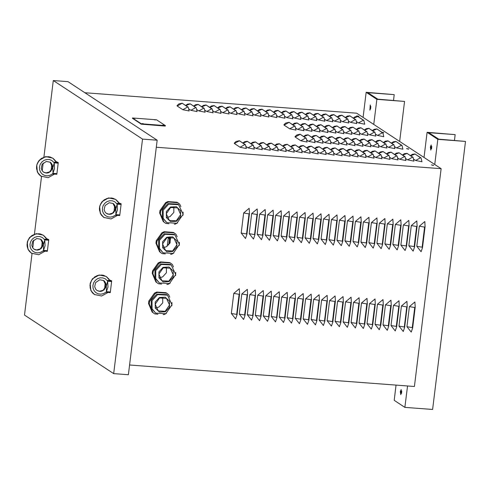 <?xml version="1.0" encoding="UTF-8"?>
<svg xmlns="http://www.w3.org/2000/svg" width="490" height="490" viewBox="0 0 490 490"><rect width="100%" height="100%" fill="white"/><g stroke="black" fill="none" stroke-linecap="round" stroke-linejoin="round"><path stroke-width="0.73" d="M370.771 108.008L369.877 110.097L370.262 104.989L370.771 108.008M370.814 106.361L370.624 108.829M363.072 117.435L366.152 92.304L376.859 99.329L404.556 101.418L377.79 99.182L367.831 92.653L394.223 94.637L393.519 100.37M366.152 92.304L394.223 94.637M404.556 101.418L399.638 141.432M376.859 99.329L373.772 124.46M430.312 147.08L431.206 144.991L430.82 150.099L430.312 147.08M431.757 146.357L431.574 148.825M400.281 391.669L401.175 389.575L400.789 394.683L400.281 391.669M401.727 390.94L401.543 393.415M424.015 157.431L427.102 132.306L437.809 139.332L465.5 141.414L438.734 139.178L428.781 132.649L455.167 134.634L454.469 140.367M465.5 141.414L432.59 409.456L404.893 407.368L394.193 400.342L396.067 385.079M427.102 132.306L455.167 134.634M437.809 139.332L434.722 164.456M407.527 385.942L404.893 407.368M381.851 132.178L383.756 132.71L382.721 132.753M433.528 165.375L431.396 164.903L433.515 165.455M408.642 149.046L406.51 148.574L408.629 149.119M358.87 116.381L356.738 115.91L358.858 116.455M169.638 243.628L170.367 237.687M170.508 238.226L169.901 243.126M167.219 246.256L168.107 239.028L168.787 237.056M169.748 236.94L168.658 244.994M249.19 208.324L249.471 213.481L246.899 234.428L245.49 238.477L241.215 233.081L243.683 212.979L249.19 208.324M257.17 208.924L257.452 214.087L254.88 235.029L253.471 239.077L249.202 233.687L251.67 213.579L257.17 208.924M265.151 209.524L265.433 214.687L262.861 235.629L261.452 239.677L257.183 234.287L259.651 214.185L265.151 209.524M273.138 210.124L273.414 215.288L270.841 236.229L269.433 240.284L265.164 234.888L267.632 214.785L273.138 210.124M281.119 210.731L281.401 215.888L278.828 236.829L277.414 240.884L273.144 235.488L275.613 215.386L281.119 210.731M289.1 211.331L289.382 216.488L286.809 237.43L285.401 241.484L281.125 236.088L283.594 215.986L289.1 211.331M297.081 211.931L297.363 217.095L294.79 238.036L293.381 242.085L289.112 236.688L291.581 216.586L297.081 211.931M305.068 212.531L305.344 217.695L302.771 238.636L301.362 242.685L297.093 237.295L299.562 217.193L305.068 212.531M313.049 213.132L313.324 218.295L310.758 239.236L309.343 243.285L305.074 237.895L307.542 217.793L313.049 213.132M321.03 213.732L321.311 218.895L318.739 239.837L317.324 243.891L313.055 238.495L315.523 218.393L321.03 213.732M329.01 214.338L329.292 219.496L326.72 240.437L325.311 244.492L321.042 239.096L323.51 218.993L329.01 214.338M336.991 214.939L337.273 220.096L334.701 241.037L333.292 245.092L329.023 239.696L331.491 219.594L336.991 214.939M344.978 215.539L345.254 220.702L342.682 241.644L341.273 245.692L337.004 240.296L339.472 220.194L344.978 215.539M352.959 216.139L353.235 221.302L350.668 242.244L349.254 246.292L344.985 240.902L347.453 220.8L352.959 216.139M360.94 216.739L361.222 221.903L358.649 242.844L357.241 246.893L352.965 241.503L355.434 221.4L360.94 216.739M368.921 217.339L369.203 222.503L366.63 243.444L365.221 247.499L360.952 242.103L363.421 222.001L368.921 217.339M376.902 217.946L377.184 223.103L374.611 244.045L373.202 248.099L368.933 242.703L371.402 222.601L376.902 217.946M384.889 218.546L385.165 223.703L382.592 244.651L381.183 248.7L376.914 243.303L379.382 223.201L384.889 218.546M392.87 219.146L393.151 224.31L390.579 245.251L389.164 249.3L384.895 243.91L387.363 223.801L392.87 219.146M400.851 219.747L401.132 224.91L398.56 245.851L397.151 249.9L392.876 244.51L395.344 224.408L400.851 219.747M408.832 220.347L409.113 225.51L406.541 246.452L405.132 250.5L400.863 245.11L403.331 225.008L408.832 220.347M416.819 220.947L417.094 226.111L414.522 247.052L413.113 251.107L408.844 245.711L411.312 225.608L416.819 220.947M424.799 221.554L425.075 226.711L422.509 247.652L421.094 251.707L416.825 246.311L419.293 226.209L424.799 221.554M239.316 288.733L239.598 293.896L237.025 314.837L235.617 318.892L231.341 313.496L233.81 293.394L239.316 288.733M247.297 289.339L247.579 294.496L245.006 315.438L243.597 319.492L239.328 314.096L241.797 293.994L247.297 289.339M255.278 289.939L255.56 295.096L252.987 316.038L251.578 320.093L247.309 314.696L249.778 294.594L255.278 289.939M263.265 290.539L263.54 295.697L260.974 316.644L259.559 320.693L255.29 315.297L257.758 295.194L263.265 290.539M271.246 291.14L271.527 296.303L268.955 317.244L267.54 321.293L263.271 315.903L265.739 295.795L271.246 291.14M279.227 291.74L279.508 296.903L276.936 317.845L275.527 321.893L271.252 316.503L273.72 296.401L279.227 291.74M287.207 292.34L287.489 297.504L284.917 318.445L283.508 322.5L279.239 317.104L281.707 297.001L287.207 292.34M295.194 292.947L295.47 298.104L292.898 319.045L291.489 323.1L287.22 317.704L289.688 297.602L295.194 292.947M303.175 293.547L303.451 298.704L300.885 319.645L299.47 323.7L295.201 318.304L297.669 298.202L303.175 293.547M311.156 294.147L311.438 299.31L308.865 320.252L307.451 324.3L303.181 318.904L305.65 298.802L311.156 294.147M319.137 294.747L319.419 299.911L316.846 320.852L315.438 324.901L311.168 319.511L313.637 299.408L319.137 294.747M327.118 295.348L327.4 300.511L324.827 321.452L323.418 325.501L319.149 320.111L321.618 300.009L327.118 295.348M335.105 295.948L335.38 301.111L332.808 322.053L331.399 326.107L327.13 320.711L329.599 300.609L335.105 295.948M343.086 296.554L343.361 301.711L340.795 322.653L339.38 326.707L335.111 321.311L337.579 301.209L343.086 296.554M351.067 297.154L351.348 302.312L348.776 323.253L347.367 327.308L343.092 321.912L345.56 301.809L351.067 297.154M359.048 297.755L359.329 302.918L356.757 323.859L355.348 327.908L351.079 322.512L353.547 302.41L359.048 297.755M367.028 298.355L367.31 303.518L364.738 324.46L363.329 328.508L359.06 323.118L361.528 303.016L367.028 298.355M375.015 298.955L375.291 304.118L372.725 325.06L371.31 329.109L367.041 323.719L369.509 303.616L375.015 298.955M382.996 299.555L383.278 304.719L380.705 325.66L379.291 329.715L375.022 324.319L377.49 304.217L382.996 299.555M390.977 300.162L391.259 305.319L388.686 326.26L387.278 330.315L383.002 324.919L385.471 304.817L390.977 300.162M398.958 300.762L399.24 305.919L396.667 326.867L395.259 330.915L390.989 325.519L393.458 305.417L398.958 300.762M406.945 301.362L407.221 306.526L404.648 327.467L403.239 331.516L398.97 326.126L401.439 306.017L406.945 301.362M409.42 306.624L414.926 301.963L415.202 307.126L412.635 328.067L411.22 332.116L406.951 326.726L409.42 306.624L414.742 307.512L415.202 307.126M129.568 365.007L414.411 386.463L441.153 168.683L156.31 147.221M182.121 103.188L188.221 107.126L189.146 110.991L182.85 109.699L177.215 105.999L177.031 105.693L178.789 103.929L182.121 103.188M185.655 105.442L187.572 104.137L190.102 103.794L196.202 107.727L197.127 111.591L190.831 110.299L189.018 109.111M193.636 106.042L195.553 104.738L198.083 104.395L204.189 108.327L205.108 112.192L198.811 110.899L196.998 109.711M201.617 106.642L203.534 105.338L206.07 104.995L212.17 108.927L213.089 112.792L206.792 111.499L204.985 110.311M209.597 107.243L211.521 105.938L214.05 105.595L220.151 109.533L221.07 113.392L214.779 112.1L212.966 110.912M217.585 107.843L219.502 106.538L222.031 106.195L228.132 110.134L229.057 113.992L222.76 112.7L220.947 111.512M225.565 108.449L227.483 107.145L230.012 106.796L236.119 110.734L237.038 114.599L230.741 113.306L228.928 112.112M233.546 109.05L235.463 107.745L237.999 107.402L244.1 111.334L245.018 115.199L238.722 113.907L236.909 112.718M241.527 109.65L243.444 108.345L245.98 108.002L252.081 111.934L252.999 115.799L246.703 114.507L244.896 113.319M249.514 110.25L251.431 108.945L253.961 108.602L260.061 112.535L260.986 116.4L254.69 115.107L252.877 113.919M257.495 110.85L259.412 109.546L261.942 109.203L268.042 113.141L268.967 117L262.671 115.707L260.858 114.519M265.476 111.451L267.393 110.146L269.923 109.803L276.029 113.741L276.948 117.6L270.651 116.308L268.839 115.119M273.457 112.057L275.374 110.752L277.91 110.403L284.01 114.342L284.929 118.206L278.632 116.914L276.819 115.72M281.438 112.657L283.361 111.353L285.891 111.01L291.991 114.942L292.91 118.807L286.619 117.514L284.806 116.326M289.425 113.257L291.342 111.953L293.871 111.61L299.972 115.542L300.897 119.407L294.6 118.115L292.787 116.926M297.406 113.858L299.323 112.553L301.852 112.21L307.953 116.142L308.878 120.007L302.581 118.715L300.768 117.526M305.386 114.458L307.304 113.153L309.833 112.81L315.94 116.749L316.859 120.607L310.562 119.315L308.749 118.127M313.367 115.058L315.284 113.754L317.82 113.411L323.921 117.349L324.839 121.208L318.543 119.915L316.736 118.727M321.348 115.665L323.271 114.36L325.801 114.011L331.901 117.949L332.82 121.814L326.53 120.522L324.717 119.327M329.335 116.265L331.252 114.96L333.782 114.617L339.882 118.549L340.807 122.414L334.511 121.122L332.698 119.934M337.316 116.865L339.233 115.56L341.763 115.217L347.869 119.15L348.788 123.015L342.492 121.722L340.679 120.534M345.297 117.465L347.214 116.161L349.75 115.818L355.85 119.75L356.769 123.615L350.473 122.322L348.66 121.134M353.278 118.066L355.195 116.761L357.731 116.418L363.831 120.356L364.75 124.215L358.453 122.923L356.647 121.734M288.99 122.316L295.09 126.249L296.009 130.113L289.713 128.821L284.084 125.122L283.9 124.815L285.652 123.057L288.99 122.316M292.524 124.564L294.441 123.26L296.971 122.917L303.071 126.855L303.996 130.714L297.7 129.421L295.887 128.233M300.505 125.164L302.422 123.86L304.952 123.517L311.052 127.455L311.977 131.314L305.68 130.022L303.867 128.833M308.486 125.765L310.403 124.46L312.932 124.117L319.039 128.055L319.958 131.92L313.661 130.622L311.848 129.434M316.466 126.371L318.384 125.066L320.919 124.723L327.02 128.656L327.939 132.521L321.642 131.228L319.829 130.04M324.447 126.971L326.371 125.667L328.9 125.324L335.001 129.256L335.92 133.121L329.629 131.828L327.816 130.64M332.434 127.572L334.352 126.267L336.881 125.924L342.982 129.856L343.907 133.721L337.61 132.429L335.797 131.24M340.415 128.172L342.332 126.867L344.862 126.524L350.969 130.463L351.887 134.321L345.591 133.029L343.778 131.841M348.396 128.772L350.313 127.467L352.849 127.124L358.95 131.063L359.868 134.922L353.572 133.629L351.759 132.441M356.377 129.372L358.294 128.074L360.83 127.725L366.93 131.663L367.849 135.528L361.553 134.236L359.746 133.041M364.364 129.979L366.281 128.674L368.811 128.331L374.911 132.263L375.83 136.128L369.54 134.836L367.727 133.648M372.345 130.579L374.262 129.274L376.792 128.931L382.892 132.864L383.817 136.728L377.521 135.436L375.708 134.248M300.07 134.223L306.17 138.162L307.095 142.02L300.799 140.728L295.164 137.035L294.98 136.728L296.732 134.964L300.07 134.223M303.604 136.477L305.521 135.173L308.051 134.824L314.151 138.762L315.076 142.627L308.78 141.334L306.967 140.14M311.585 137.078L313.502 135.773L316.032 135.43L322.138 139.362L323.057 143.227L316.76 141.935L314.948 140.746M319.566 137.678L321.483 136.373L324.019 136.03L330.119 139.962L331.038 143.827L324.741 142.535L322.928 141.347M327.547 138.278L329.47 136.973L332 136.63L338.1 140.563L339.019 144.428L332.728 143.135L330.915 141.947M335.534 138.878L337.451 137.574L339.98 137.231L346.081 141.169L347.006 145.028L340.709 143.735L338.896 142.547M343.515 139.478L345.432 138.174L347.961 137.831L354.062 141.769L354.987 145.628L348.69 144.336L346.877 143.147M351.495 140.085L353.413 138.78L355.942 138.431L362.049 142.37L362.968 146.234L356.671 144.942L354.858 143.748M359.476 140.685L361.393 139.381L363.929 139.038L370.03 142.97L370.948 146.835L364.652 145.542L362.845 144.354M367.457 141.285L369.38 139.981L371.91 139.638L378.011 143.57L378.929 147.435L372.639 146.143L370.826 144.954M375.444 141.886L377.361 140.581L379.891 140.238L385.991 144.17L386.916 148.035L380.62 146.743L378.807 145.554M383.425 142.486L385.342 141.181L387.872 140.838L393.978 144.777L394.897 148.635L388.601 147.343L386.788 146.155M391.406 143.086L393.323 141.781L395.859 141.439L401.959 145.377L402.878 149.236L396.582 147.943L394.769 146.755M239.31 140.722L245.41 144.66L246.335 148.519L240.039 147.227L234.404 143.533L234.226 143.221L235.978 141.463L239.31 140.722M242.844 142.97L244.761 141.665L247.291 141.322L253.397 145.261L254.316 149.125L248.02 147.827L246.207 146.639M250.825 143.576L252.742 142.272L255.278 141.929L261.378 145.861L262.297 149.726L256 148.433L254.194 147.239M258.806 144.176L260.729 142.872L263.259 142.529L269.359 146.461L270.278 150.326L263.988 149.034L262.175 147.845M266.793 144.777L268.71 143.472L271.24 143.129L277.34 147.061L278.265 150.926L271.968 149.634L270.155 148.446M274.774 145.377L276.691 144.072L279.22 143.729L285.327 147.668L286.246 151.526L279.949 150.234L278.136 149.046M282.755 145.977L284.672 144.673L287.207 144.329L293.308 148.268L294.227 152.127L287.93 150.834L286.117 149.646M290.735 146.577L292.653 145.273L295.188 144.93L301.289 148.868L302.207 152.733L295.911 151.435L294.104 150.246M298.722 147.184L300.639 145.879L303.169 145.536L309.27 149.468L310.195 153.333L303.898 152.041L302.085 150.847M306.703 147.784L308.62 146.479L311.15 146.136L317.251 150.069L318.175 153.934L311.879 152.641L310.066 151.453M314.684 148.384L316.601 147.08L319.131 146.737L325.238 150.669L326.156 154.534L319.86 153.241L318.047 152.053M322.665 148.985L324.582 147.68L327.118 147.337L333.218 151.275L334.137 155.134L327.841 153.842L326.028 152.653M330.646 149.585L332.569 148.28L335.099 147.937L341.199 151.876L342.118 155.734L335.828 154.442L334.015 153.254M338.633 150.185L340.55 148.887L343.08 148.537L349.18 152.476L350.105 156.341L343.809 155.048L341.996 153.854M346.614 150.791L348.531 149.487L351.06 149.144L357.161 153.076L358.086 156.941L351.789 155.649L349.976 154.46M354.595 151.392L356.512 150.087L359.041 149.744L365.148 153.676L366.067 157.541L359.77 156.249L357.957 155.061M362.576 151.992L364.493 150.687L367.028 150.344L373.129 154.276L374.048 158.141L367.751 156.849L365.938 155.661M370.556 152.592L372.48 151.288L375.009 150.945L381.11 154.883L382.029 158.742L375.738 157.449L373.925 156.261M378.543 153.192L380.461 151.888L382.99 151.545L389.091 155.483L390.016 159.342L383.719 158.05L381.906 156.861M386.524 153.793L388.441 152.494L390.971 152.145L397.078 156.083L397.996 159.948L391.7 158.656L389.887 157.462M394.505 154.399L396.422 153.094L398.958 152.751L405.059 156.684L405.977 160.549L399.681 159.256L397.868 158.068M402.486 154.999L404.403 153.695L406.939 153.352L413.039 157.284L413.958 161.149L407.662 159.856L405.855 158.668M410.473 155.6L412.39 154.295L414.92 153.952L421.02 157.884L421.945 161.749L415.649 160.457L413.836 159.268M84.856 92.739L356.634 113.215L441.153 168.683M43.898 157.07L53.3 80.544L142.51 139.093L113.711 373.631L24.5 315.082L32.052 253.569M32.744 247.916L33.706 240.088M34.441 234.134L41.515 176.51M42.207 170.851L43.169 163.023M53.3 80.544L67.957 81.646L157.174 140.195L128.374 374.734L113.711 373.631M142.51 139.093L157.174 140.195M163.268 267.816L158.882 274.088L161.945 280.752L168.866 281.125L173.252 274.859L170.189 268.189L163.268 267.816M159.415 277.707L162.539 276.973L166.435 272.74L166.392 267.081M152.562 270.848L158.19 262.971L158.889 263.424L153.26 271.301L152.562 270.848L152.255 273.34L152.954 273.8L156.561 282.375L155.869 281.915L152.255 273.34M170.379 263.032L161.143 262.334L160.444 261.881L169.687 262.573L172.327 264.435L173.442 266.977M175.579 275.582L175.708 272.44M166.851 284.421L167.745 284.476L170.134 283.214M155.869 281.915L158.509 283.777L161.602 284.047M158.889 263.424L161.143 262.334M159.415 282.975L154.993 278.069L154.956 269.984L160.524 263.939L170.434 264.465L171.218 264.986L175.714 274.608L169.497 283.545L159.415 282.975L155.783 278.583L155.74 270.498L161.308 264.453L171.218 264.986M157.884 283.398L156.561 282.375M158.19 262.971L160.444 261.881M169.687 262.573L171.004 263.412M152.954 273.8L153.26 271.301M159.569 297.975L155.183 304.241L158.246 310.905L165.167 311.279L169.552 305.013L166.49 298.343L159.569 297.975M155.716 307.867L158.84 307.126L162.735 302.894L162.692 297.234M148.862 301.001L154.491 293.124L155.183 293.577L149.554 301.46L148.862 301.001L148.556 303.494L149.248 303.953L152.856 312.528L152.163 312.075L148.556 303.494M166.674 293.185L157.437 292.487L156.745 292.034L165.981 292.732L168.621 294.588L169.736 297.13M171.874 305.736L172.002 302.593M163.146 314.574L164.046 314.629L166.429 313.367M152.163 312.075L154.803 313.931L157.903 314.206M155.183 293.577L157.437 292.487M155.71 313.128L151.294 308.222L151.251 300.137L156.818 294.092L166.735 294.625L167.519 295.139L172.014 304.762L165.792 313.698L155.71 313.128L152.078 308.743L152.035 300.652L157.602 294.606L167.519 295.139M154.179 313.551L152.856 312.528M154.491 293.124L156.745 292.034M165.981 292.732L167.298 293.565M149.248 303.953L149.554 301.46M166.968 237.662L162.588 243.934L165.651 250.598L172.572 250.972L176.957 244.7L173.895 238.036L166.968 237.662M163.121 247.554L166.245 246.819L170.14 242.581L170.097 236.927M156.267 240.694L161.896 232.811L162.588 233.271L156.959 241.147L156.267 240.694L155.961 243.187L156.653 243.64L160.261 252.221L159.569 251.762L155.961 243.187M174.079 232.879L164.842 232.18L164.15 231.727L173.387 232.419L176.026 234.281L177.141 236.823M179.279 245.429L179.407 242.287M170.551 254.267L171.451 254.322L173.834 253.054M159.569 251.762L162.208 253.624L165.302 253.894M162.588 233.271L164.842 232.18M163.115 252.816L158.699 247.916L158.656 239.831L164.224 233.779L174.134 234.312L174.924 234.826L179.42 244.455L173.197 253.391L163.115 252.816L159.483 248.43L159.44 240.345L165.007 234.3L174.924 234.826M161.584 253.244L160.261 252.221M161.896 232.811L164.15 231.727M173.387 232.419L174.703 233.258M156.653 243.64L156.959 241.147M170.673 207.509L166.288 213.775L169.35 220.445L176.271 220.819L180.657 214.547L177.594 207.882L170.673 207.509M166.821 217.401L169.944 216.666L173.84 212.427L173.797 206.774M159.967 210.541L165.596 202.658L166.294 203.117L160.665 210.994L159.967 210.541L159.66 213.034L160.359 213.487L163.966 222.062L163.274 221.609L159.66 213.034M177.784 202.719L168.548 202.027L167.85 201.568L177.092 202.266L179.732 204.128L180.847 206.67M182.984 215.275L183.113 212.133M174.256 224.114L175.15 224.163L177.539 222.901M163.274 221.609L165.914 223.471L169.007 223.74M166.294 203.117L168.548 202.027M166.821 222.662L162.398 217.762L162.362 209.677L167.929 203.626L177.839 204.159L178.623 204.673L183.119 214.295L176.902 223.238L166.821 222.662L163.188 218.277L163.146 210.192L168.713 204.14L178.623 204.673M165.289 223.091L163.966 222.062M165.596 202.658L167.85 201.568M177.092 202.266L178.409 203.099M160.359 213.487L160.665 210.994M143.356 123.731L142.026 123.596L143.356 123.731M163.881 125.281L162.551 125.146L163.881 125.281M135.185 118.372L133.856 118.237L135.185 118.372M155.71 119.915L154.381 119.787L155.71 119.915M165.4 125.612L141.285 123.792L132.435 117.968L156.567 119.817L165.4 125.612M165.387 125.673L164.891 126.022L141.249 124.129L132.429 118.274M104.597 288.818L105.197 282.314M106.477 291.703L106.275 286.093L107.702 281.199L111.628 281.542L110.342 291.973L106.477 291.703L105.852 292.273L110.262 292.622L110.342 291.973M107.702 281.199L107.965 287.048L106.41 291.703M105.865 285.174L105.693 286.485M106.275 286.093L104.125 289.804L101.902 291.121L100.23 291.421L97.038 290.527L95.66 289.204L94.686 286.681L95.617 282.614L99.746 279.784L103.641 280.556L104.339 281.101L105.791 283.312L106.275 286.093M94.368 294.49L92.573 292.965L90.84 290.313L89.964 285.566L90.332 283.208L91.556 280.317L94.735 276.881L98.968 275.08L103.439 275.257L106.563 276.764L108.872 279.086L109.699 280.415L107.292 280.55L111.708 280.893L111.628 281.542M111.708 280.893L109.386 279.845M105.705 286.43L103.145 290.239L99.243 291.299L97.002 290.503L99.305 291.329L100.971 291.268L103.31 290.258L105.068 288.347L105.913 285.891L105.871 284.102L105.081 282.069L103.592 280.525M106.263 276.562L102.061 275.031L97.535 275.503L94.766 276.899L91.569 280.323L90.031 284.739L90.129 288.01L91.618 291.728L94.79 294.76M51.138 170.465L51.738 163.96M53.018 173.35L52.816 167.739L54.243 162.845L58.169 163.188L56.889 173.619L53.018 173.35L52.393 173.919L56.809 174.268L56.889 173.619M54.243 162.845L54.513 168.695L52.951 173.344M52.412 166.821L52.234 168.131M52.816 167.739L50.666 171.451L48.449 172.768L46.771 173.068L43.586 172.174L42.207 170.851L41.233 168.327L42.158 164.26L46.293 161.431L50.182 162.208L50.88 162.747L52.332 164.959L52.816 167.739M40.909 176.137L39.114 174.612L37.381 171.959L36.505 167.213L36.879 164.854L38.104 161.963L41.283 158.527L45.509 156.727L49.986 156.904L53.104 158.411L55.413 160.732L56.24 162.055L53.833 162.196L58.249 162.539L58.169 163.188M58.249 162.539L55.934 161.492M52.246 168.076L49.686 171.886L45.784 172.946L43.543 172.149L45.846 172.976L47.512 172.915L49.851 171.904L51.615 169.993L52.461 167.537L52.412 165.749L51.622 163.709L50.133 162.172M56.24 162.055L52.804 158.203L48.602 156.678L44.082 157.149L40.088 159.532L37.393 163.372L36.579 166.386L36.554 168.848L38.165 173.374L41.332 176.406M114.054 211.76L114.66 205.255M115.94 214.645L115.732 209.034L117.159 204.134L121.085 204.477L119.805 214.908L115.94 214.645L115.309 215.214L119.725 215.557L119.805 214.908M117.159 204.134L117.429 209.983L115.873 214.638M115.328 208.115L115.156 209.426M115.732 209.034L113.588 212.74L111.365 214.063L109.687 214.357L106.502 213.469L105.123 212.139L104.15 209.622L105.081 205.549L109.209 202.725L113.104 203.497L113.796 204.042L115.254 206.253L115.732 209.034M103.831 217.431L101.522 215.3L100.303 213.254L99.427 208.501L99.795 206.149L101.02 203.258L104.199 199.816L108.431 198.015L112.902 198.199L116.026 199.706L118.335 202.021L119.156 203.35L116.755 203.485L121.165 203.834L121.085 204.477M121.165 203.834L118.85 202.787M115.168 209.371L112.602 213.175L108.707 214.234L106.459 213.438L107.953 214.112L110.428 214.204L112.774 213.199L114.531 211.288L115.377 208.832L115.328 207.037L114.538 205.004L113.049 203.466M119.156 203.35L115.72 199.497L111.524 197.966L106.998 198.444L103.01 200.827L100.309 204.667L99.495 207.68L99.476 210.143L101.081 214.663L104.254 217.695M41.675 247.53L42.275 241.025M43.555 250.415L43.353 244.804L44.78 239.904L48.706 240.247L47.426 250.678L43.561 250.415L42.93 250.984L47.346 251.327L47.426 250.678M44.78 239.904L45.049 245.753L43.494 250.408M42.949 243.885L42.771 245.196M43.353 244.804L41.209 248.51L38.986 249.833L37.307 250.127L34.122 249.239L32.744 247.909L31.77 245.386L32.695 241.319L36.83 238.495L40.719 239.267L41.417 239.812L42.875 242.023L43.353 244.804M31.446 253.201L28.273 249.741L27.207 246.715L27.048 244.271L27.416 241.913L28.64 239.028L31.819 235.586L36.046 233.785L40.523 233.969L43.641 235.476L45.95 237.791L46.777 239.12L44.37 239.255L48.786 239.604L48.706 240.247M48.786 239.604L46.47 238.557M42.783 245.141L40.223 248.945L36.321 250.004L34.08 249.208L35.574 249.882L38.049 249.974L40.388 248.969L42.152 247.058L42.998 244.596L42.949 242.807L42.158 240.774L40.67 239.236M46.777 239.12L43.341 235.267L39.145 233.736L34.619 234.214L30.625 236.596L27.93 240.431L27.036 245.092L28.291 249.747L29.682 251.689L31.868 253.465M383.284 132.404L383.235 132.808M433.056 165.069L433.007 165.473M408.17 148.74L408.121 149.144M358.398 116.075L358.349 116.479M169.448 238.581L168.18 238.569M241.215 233.081L246.543 233.975L249.012 213.873L249.471 213.481M249.012 213.873L243.683 212.979M246.543 233.975L246.899 234.428M249.202 233.687L254.524 234.575L256.993 214.473L257.452 214.087M256.993 214.473L251.67 213.579M254.524 234.575L254.88 235.029M257.183 234.287L262.505 235.175L264.974 215.073L265.433 214.687M264.974 215.073L259.651 214.185M262.505 235.175L262.861 235.629M265.164 234.888L270.486 235.782L272.954 215.674L273.414 215.288M272.954 215.674L267.632 214.785M270.486 235.782L270.841 236.229M273.144 235.488L278.473 236.382L280.942 216.28L281.401 215.888M280.942 216.28L275.613 215.386M278.473 236.382L278.828 236.829M281.125 236.088L286.454 236.982L288.922 216.88L289.382 216.488M288.922 216.88L283.594 215.986M286.454 236.982L286.809 237.43M289.112 236.688L294.435 237.583L296.903 217.48L297.363 217.095M296.903 217.48L291.581 216.586M294.435 237.583L294.79 238.036M297.093 237.295L302.416 238.183L304.884 218.081L305.344 217.695M304.884 218.081L299.562 217.193M302.416 238.183L302.771 238.636M305.074 237.895L310.397 238.783L312.865 218.681L313.324 218.295M312.865 218.681L307.542 217.793M310.397 238.783L310.758 239.236M313.055 238.495L318.384 239.389L320.852 219.281L321.311 218.895M320.852 219.281L315.523 218.393M318.384 239.389L318.739 239.837M321.042 239.096L326.365 239.99L328.833 219.888L329.292 219.496M328.833 219.888L323.51 218.993M326.365 239.99L326.72 240.437M329.023 239.696L334.345 240.59L336.814 220.488L337.273 220.096M336.814 220.488L331.491 219.594M334.345 240.59L334.701 241.037M337.004 240.296L342.326 241.19L344.795 221.088L345.254 220.702M344.795 221.088L339.472 220.194M342.326 241.19L342.682 241.644M344.985 240.902L350.307 241.791L352.776 221.688L353.235 221.302M352.776 221.688L347.453 220.8M350.307 241.791L350.668 242.244M352.965 241.503L358.294 242.391L360.763 222.289L361.222 221.903M360.763 222.289L355.434 221.4M358.294 242.391L358.649 242.844M360.952 242.103L366.275 242.997L368.743 222.895L369.203 222.503M368.743 222.895L363.421 222.001M366.275 242.997L366.63 243.444M368.933 242.703L374.256 243.597L376.724 223.495L377.184 223.103M376.724 223.495L371.402 222.601M374.256 243.597L374.611 244.045M376.914 243.303L382.237 244.198L384.705 224.095L385.165 223.703M384.705 224.095L379.382 223.201M382.237 244.198L382.592 244.651M384.895 243.91L390.224 244.798L392.686 224.696L393.151 224.31M392.686 224.696L387.363 223.801M390.224 244.798L390.579 245.251M392.876 244.51L398.205 245.398L400.673 225.296L401.132 224.91M400.673 225.296L395.344 224.408M398.205 245.398L398.56 245.851M400.863 245.11L406.185 245.998L408.654 225.896L409.113 225.51M408.654 225.896L403.331 225.008M406.185 245.998L406.541 246.452M408.844 245.711L414.166 246.605L416.635 226.503L417.094 226.111M416.635 226.503L411.312 225.608M414.166 246.605L414.522 247.052M416.825 246.311L422.147 247.205L424.616 227.103L425.075 226.711M424.616 227.103L419.293 226.209M422.147 247.205L422.509 247.652M231.341 313.496L236.67 314.39L239.138 294.282L239.598 293.896M239.138 294.282L233.81 293.394M236.67 314.39L237.025 314.837M239.328 314.096L244.651 314.99L247.119 294.888L247.579 294.496M247.119 294.888L241.797 293.994M244.651 314.99L245.006 315.438M247.309 314.696L252.632 315.591L255.1 295.488L255.56 295.096M255.1 295.488L249.778 294.594M252.632 315.591L252.987 316.038M255.29 315.297L260.613 316.191L263.081 296.089L263.54 295.697M263.081 296.089L257.758 295.194M260.613 316.191L260.974 316.644M263.271 315.903L268.6 316.791L271.068 296.689L271.527 296.303M271.068 296.689L265.739 295.795M268.6 316.791L268.955 317.244M271.252 316.503L276.581 317.391L279.049 297.289L279.508 296.903M279.049 297.289L273.72 296.401M276.581 317.391L276.936 317.845M279.239 317.104L284.561 317.998L287.03 297.889L287.489 297.504M287.03 297.889L281.707 297.001M284.561 317.998L284.917 318.445M287.22 317.704L292.542 318.598L295.011 298.496L295.47 298.104M295.011 298.496L289.688 297.602M292.542 318.598L292.898 319.045M295.201 318.304L300.523 319.198L302.992 299.096L303.451 298.704M302.992 299.096L297.669 298.202M300.523 319.198L300.885 319.645M303.181 318.904L308.51 319.799L310.979 299.696L311.438 299.31M310.979 299.696L305.65 298.802M308.51 319.799L308.865 320.252M311.168 319.511L316.491 320.399L318.959 300.296L319.419 299.911M318.959 300.296L313.637 299.408M316.491 320.399L316.846 320.852M319.149 320.111L324.472 320.999L326.94 300.897L327.4 300.511M326.94 300.897L321.618 300.009M324.472 320.999L324.827 321.452M327.13 320.711L332.453 321.605L334.921 301.497L335.38 301.111M334.921 301.497L329.599 300.609M332.453 321.605L332.808 322.053M335.111 321.311L340.434 322.206L342.902 302.103L343.361 301.711M342.902 302.103L337.579 301.209M340.434 322.206L340.795 322.653M343.092 321.912L348.421 322.806L350.889 302.704L351.348 302.312M350.889 302.704L345.56 301.809M348.421 322.806L348.776 323.253M351.079 322.512L356.401 323.406L358.87 303.304L359.329 302.918M358.87 303.304L353.547 302.41M356.401 323.406L356.757 323.859M359.06 323.118L364.382 324.006L366.851 303.904L367.31 303.518M366.851 303.904L361.528 303.016M364.382 324.006L364.738 324.46M367.041 323.719L372.363 324.607L374.832 304.504L375.291 304.118M374.832 304.504L369.509 303.616M372.363 324.607L372.725 325.06M375.022 324.319L380.35 325.213L382.819 305.111L383.278 304.719M382.819 305.111L377.49 304.217M380.35 325.213L380.705 325.66M383.002 324.919L388.331 325.813L390.8 305.711L391.259 305.319M390.8 305.711L385.471 304.817M388.331 325.813L388.686 326.26M390.989 325.519L396.312 326.413L398.78 306.311L399.24 305.919M398.78 306.311L393.458 305.417M396.312 326.413L396.667 326.867M398.97 326.126L404.293 327.014L406.761 306.911L407.221 306.526M406.761 306.911L401.439 306.017M404.293 327.014L404.648 327.467M406.951 326.726L412.274 327.614L412.635 328.067M412.274 327.614L414.742 307.512M182.85 109.699L187.695 107.016L182.354 103.274M182.066 103.323L177.215 105.999M187.695 107.016L188.221 107.126M190.831 110.299L195.682 107.616L190.334 103.874M190.047 103.923L185.912 105.607M195.682 107.616L196.202 107.727M198.811 110.899L203.662 108.223L198.315 104.474M198.027 104.523L193.893 106.214M203.662 108.223L204.189 108.327M206.792 111.499L211.643 108.823L206.302 105.074M206.008 105.123L201.88 106.814M211.643 108.823L212.17 108.927M214.779 112.1L219.624 109.423L214.283 105.681M213.989 105.724L209.861 107.414M219.624 109.423L220.151 109.533M222.76 112.7L227.611 110.023L222.264 106.281M221.976 106.324L217.842 108.014M227.611 110.023L228.132 110.134M230.741 113.306L235.592 110.624L230.245 106.881M229.957 106.93L225.823 108.615M235.592 110.624L236.119 110.734M238.722 113.907L243.573 111.224L238.226 107.481M237.938 107.531L233.804 109.215M243.573 111.224L244.1 111.334M246.703 114.507L251.554 111.83L246.213 108.082M245.919 108.131L241.791 109.821M251.554 111.83L252.081 111.934M254.69 115.107L259.535 112.431L254.194 108.688M253.9 108.731L249.771 110.422M259.535 112.431L260.061 112.535M262.671 115.707L267.522 113.031L262.175 109.288M261.887 109.331L257.752 111.022M267.522 113.031L268.042 113.141M270.651 116.308L275.503 113.631L270.155 109.889M269.868 109.931L265.733 111.622M275.503 113.631L276.029 113.741M278.632 116.914L283.483 114.231L278.142 110.489M277.848 110.538L273.72 112.222M283.483 114.231L284.01 114.342M286.619 117.514L291.464 114.838L286.123 111.089M285.829 111.138L281.701 112.823M291.464 114.838L291.991 114.942M294.6 118.115L299.445 115.438L294.104 111.689M293.816 111.738L289.682 113.429M299.445 115.438L299.972 115.542M302.581 118.715L307.432 116.038L302.085 112.296M301.797 112.339L297.663 114.029M307.432 116.038L307.953 116.142M310.562 119.315L315.413 116.638L310.066 112.896M309.778 112.939L305.644 114.629M315.413 116.638L315.94 116.749M318.543 119.915L323.394 117.239L318.053 113.496M317.759 113.539L313.631 115.23M323.394 117.239L323.921 117.349M326.53 120.522L331.375 117.839L326.034 114.097M325.74 114.146L321.612 115.83M331.375 117.839L331.901 117.949M334.511 121.122L339.362 118.445L334.015 114.697M333.727 114.746L329.592 116.43M339.362 118.445L339.882 118.549M342.492 121.722L347.343 119.046L341.996 115.297M341.708 115.346L337.573 117.037M347.343 119.046L347.869 119.15M350.473 122.322L355.324 119.646L349.976 115.903M349.688 115.946L345.554 117.637M355.324 119.646L355.85 119.75M358.453 122.923L363.304 120.246L357.963 116.504M357.669 116.547L353.541 118.237M363.304 120.246L363.831 120.356M289.713 128.821L294.564 126.144L289.223 122.396M288.929 122.445L284.084 125.122M294.564 126.144L295.09 126.249M297.7 129.421L302.544 126.745L297.203 123.002M296.916 123.045L292.781 124.736M302.544 126.745L303.071 126.855M305.68 130.022L310.531 127.345L305.184 123.603M304.896 123.645L300.762 125.336M310.531 127.345L311.052 127.455M313.661 130.622L318.512 127.945L313.165 124.203M312.877 124.252L308.743 125.936M318.512 127.945L319.039 128.055M321.642 131.228L326.493 128.545L321.152 124.803M320.858 124.852L316.73 126.536M326.493 128.545L327.02 128.656M329.629 131.828L334.474 129.152L329.133 125.403M328.839 125.452L324.711 127.143M334.474 129.152L335.001 129.256M337.61 132.429L342.455 129.752L337.114 126.004M336.826 126.053L332.692 127.743M342.455 129.752L342.982 129.856M345.591 133.029L350.442 130.352L345.095 126.61M344.807 126.653L340.673 128.343M350.442 130.352L350.969 130.463M353.572 133.629L358.423 130.953L353.076 127.21M352.788 127.253L348.653 128.944M358.423 130.953L358.95 131.063M361.553 134.236L366.404 131.553L361.063 127.81M360.769 127.859L356.64 129.544M366.404 131.553L366.93 131.663M369.54 134.836L374.385 132.153L369.043 128.411M368.75 128.46L364.621 130.144M374.385 132.153L374.911 132.263M377.521 135.436L382.372 132.759L377.024 129.011M376.737 129.06L372.602 130.75M382.372 132.759L382.892 132.864M300.799 140.728L305.644 138.051L300.303 134.309M300.009 134.352L295.164 137.035M305.644 138.051L306.17 138.162M308.78 141.334L313.631 138.652L308.284 134.909M307.996 134.958L303.861 136.643M313.631 138.652L314.151 138.762M316.76 141.935L321.612 139.258L316.264 135.51M315.977 135.559L311.842 137.243M321.612 139.258L322.138 139.362M324.741 142.535L329.592 139.858L324.251 136.11M323.957 136.159L319.829 137.849M329.592 139.858L330.119 139.962M332.728 143.135L337.573 140.459L332.232 136.716M331.938 136.759L327.81 138.45M337.573 140.459L338.1 140.563M340.709 143.735L345.554 141.059L340.213 137.316M339.925 137.359L335.791 139.05M345.554 141.059L346.081 141.169M348.69 144.336L353.541 141.659L348.194 137.917M347.906 137.96L343.772 139.65M353.541 141.659L354.062 141.769M356.671 144.942L361.522 142.259L356.175 138.517M355.887 138.566L351.753 140.25M361.522 142.259L362.049 142.37M364.652 145.542L369.503 142.866L364.162 139.117M363.868 139.166L359.74 140.857M369.503 142.866L370.03 142.97M372.639 146.143L377.484 143.466L372.143 139.717M371.849 139.766L367.721 141.457M377.484 143.466L378.011 143.57M380.62 146.743L385.471 144.066L380.124 140.324M379.836 140.367L375.701 142.057M385.471 144.066L385.991 144.17M388.601 147.343L393.452 144.666L388.105 140.924M387.817 140.967L383.682 142.657M393.452 144.666L393.978 144.777M396.582 147.943L401.433 145.267L396.085 141.524M395.798 141.567L391.663 143.258M401.433 145.267L401.959 145.377M240.039 147.227L244.89 144.55L239.543 140.808M239.255 140.851L234.404 143.533M244.89 144.55L245.41 144.66M248.02 147.827L252.871 145.15L247.524 141.408M247.236 141.457L243.101 143.141M252.871 145.15L253.397 145.261M256 148.433L260.852 145.751L255.511 142.008M255.217 142.057L251.088 143.742M260.852 145.751L261.378 145.861M263.988 149.034L268.832 146.357L263.491 142.608M263.197 142.657L259.069 144.348M268.832 146.357L269.359 146.461M271.968 149.634L276.819 146.957L271.472 143.209M271.184 143.258L267.05 144.948M276.819 146.957L277.34 147.061M279.949 150.234L284.8 147.557L279.453 143.815M279.165 143.858L275.031 145.548M284.8 147.557L285.327 147.668M287.93 150.834L292.781 148.158L287.434 144.415M287.146 144.458L283.012 146.149M292.781 148.158L293.308 148.268M295.911 151.435L300.762 148.758L295.421 145.016M295.127 145.065L290.999 146.749M300.762 148.758L301.289 148.868M303.898 152.041L308.743 149.358L303.402 145.616M303.108 145.665L298.98 147.349M308.743 149.358L309.27 149.468M311.879 152.641L316.73 149.965L311.383 146.216M311.095 146.265L306.961 147.956M316.73 149.965L317.251 150.069M319.86 153.241L324.711 150.565L319.364 146.816M319.076 146.865L314.941 148.556M324.711 150.565L325.238 150.669M327.841 153.842L332.692 151.165L327.351 147.423M327.057 147.465L322.928 149.156M332.692 151.165L333.218 151.275M335.828 154.442L340.673 151.765L335.332 148.023M335.038 148.066L330.909 149.756M340.673 151.765L341.199 151.876M343.809 155.048L348.653 152.365L343.312 148.623M343.024 148.672L338.89 150.357M348.653 152.365L349.18 152.476M351.789 155.649L356.64 152.966L351.293 149.223M351.005 149.272L346.871 150.957M356.64 152.966L357.161 153.076M359.77 156.249L364.621 153.572L359.274 149.824M358.986 149.873L354.852 151.563M364.621 153.572L365.148 153.676M367.751 156.849L372.602 154.172L367.261 150.424M366.967 150.473L362.839 152.163M372.602 154.172L373.129 154.276M375.738 157.449L380.583 154.773L375.242 151.03M374.948 151.073L370.82 152.764M380.583 154.773L381.11 154.883M383.719 158.05L388.57 155.373L383.223 151.631M382.935 151.673L378.801 153.364M388.57 155.373L389.091 155.483M391.7 158.656L396.551 155.973L391.204 152.231M390.916 152.28L386.782 153.964M396.551 155.973L397.078 156.083M399.681 159.256L404.532 156.573L399.185 152.831M398.897 152.88L394.762 154.564M404.532 156.573L405.059 156.684M407.662 159.856L412.513 157.18L407.172 153.431M406.878 153.48L402.749 155.171M412.513 157.18L413.039 157.284M415.649 160.457L420.494 157.78L415.152 154.038M414.859 154.081L410.73 155.771M420.494 157.78L421.02 157.884M163.078 267.362L168.983 267.013L173.184 271.031L173.215 277.064L169.056 281.579L163.152 281.928L158.956 277.91L158.925 271.877L163.078 267.362M159.373 297.516L165.283 297.167L169.479 301.191L169.509 307.218L165.357 311.732L159.452 312.081L155.25 308.063L155.22 302.03L159.373 297.516M166.778 237.209L172.688 236.86L176.884 240.878L176.915 246.911L172.762 251.425L166.857 251.774L162.656 247.756L162.625 241.723L166.778 237.209M170.483 207.056L176.388 206.707L180.589 210.725L180.62 216.758L176.461 221.272L170.557 221.621L166.361 217.597L166.331 211.57L170.483 207.056M164.891 126.022L164.934 125.685M142.088 124.301L142.125 123.964M141.249 124.129L141.285 123.792M132.423 118.335L132.459 117.998M107.769 281.205L105.283 278.81L102.796 277.873L100.107 277.836L97.504 278.7L95.293 280.378L93.706 282.675L92.928 285.339L93.045 288.077L94.037 290.576L95.807 292.567L98.141 293.816L100.793 294.202L103.457 293.663L105.852 292.273M54.31 162.852L51.83 160.457L49.343 159.52L46.648 159.483L44.051 160.346L41.834 162.025L40.254 164.321L39.476 166.986L39.586 169.724L40.584 172.223L42.348 174.213L44.688 175.463L47.334 175.849L50.005 175.31L52.393 173.919M117.226 204.14L114.746 201.751L112.259 200.808L109.564 200.771L106.967 201.641L104.756 203.319L103.169 205.616L102.392 208.281L102.508 211.012L103.5 213.518L105.264 215.502L107.604 216.758L110.256 217.137L112.921 216.605L115.309 215.214M44.847 239.91L42.367 237.521L39.88 236.578L37.185 236.541L34.588 237.411L32.371 239.083L30.79 241.386L30.013 244.051L30.129 246.782L31.121 249.288L32.885 251.272L35.225 252.528L37.871 252.907L40.541 252.375L42.93 250.984M165.381 125.979L165.424 125.642M132.392 118.304L132.435 117.968M103.568 280.513L105.865 285.235M106.079 276.44L99.151 274.988L92.506 278.767L90.178 283.336L90.846 290.417L94.19 294.374M108.039 292.444L101.602 296.034L94.411 294.521M106.257 276.556L109.699 280.415M50.109 162.159L52.406 166.882M52.62 158.086L45.699 156.635L39.047 160.414L36.726 164.983L37.393 172.064L40.731 176.02M54.586 174.091L48.142 177.68L40.952 176.167M113.031 203.448L115.328 208.177M115.542 199.381L108.615 197.923L101.963 201.702L99.642 206.272L100.309 213.352L103.653 217.309M117.502 215.386L111.059 218.969L103.874 217.462M40.646 239.218L42.949 243.947M43.163 235.151L36.236 233.693L29.584 237.472L27.262 242.042L27.93 249.122L31.268 253.079M45.123 251.156L38.679 254.739L31.495 253.232"/></g></svg>
